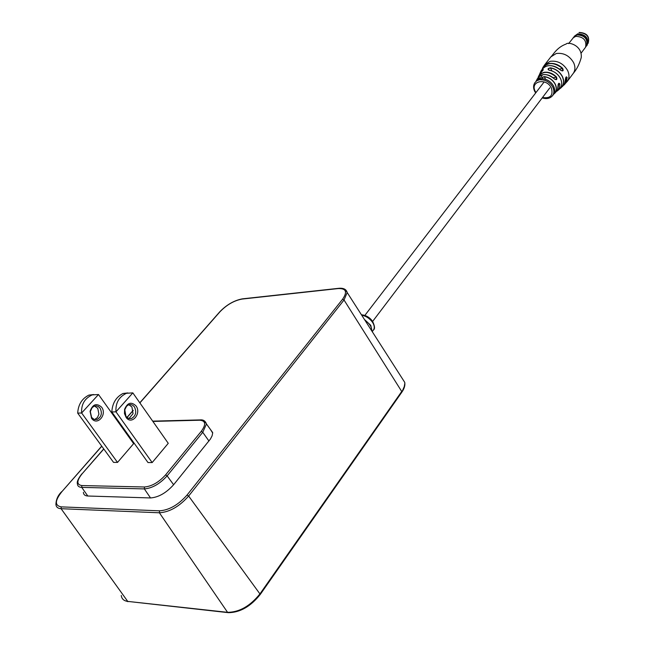 <?xml version="1.0" encoding="UTF-8"?>
<svg xmlns="http://www.w3.org/2000/svg" width="645" height="645" viewBox="0 0 645 645"><rect width="100%" height="100%" fill="white"/><g stroke="black" fill="none" stroke-linecap="round" stroke-linejoin="round"><path stroke-width="0.97" d="M152.172 462.57L115.971 411.833L111.819 411.97L147.987 462.546L152.172 462.57L168.256 443.317L132.838 392.886L123.026 393.474L127.831 392.934M117.527 462.409L81.625 412.994L77.69 413.123L113.552 462.384L117.527 462.409L133.636 443.639L98.5 394.522L88.905 395.103L93.622 394.555M83.398 492.312C83.528 494.634 84.995 495.868 87.809 496.013L150.535 497.948C158.533 497.335 166.225 492.925 173.626 484.734L210.431 439.019L212.1 435.826L212.681 433.021L210.246 429.191M136.022 405.899C141.771 413.372 131.878 425.337 126.218 417.597L124.477 413.574L124.582 409.349C127.436 402.617 131.249 401.464 136.022 405.899M125.96 416.412L128.637 418.476L131.524 418.476C135.861 415.848 136.821 411.962 134.402 406.826L132.668 405.181L130.556 404.512L128.403 404.899L126.589 406.213L124.775 409.736L125.96 416.412M128.855 404.729L131.903 406.914L133.055 413.638L128.952 418.573M111.819 411.97C112.359 403.181 116.092 397.022 123.026 393.474M132.838 392.886L115.971 411.833C115.423 403.061 118.898 396.893 126.388 393.321M101.628 407.197C107.465 414.679 97.032 426.369 91.59 418.307L90.066 411.325C92.686 404.157 96.54 402.778 101.628 407.197M91.606 417.444L94.13 419.411L97.137 419.452C101.475 416.888 102.442 413.106 100.048 408.1L98.322 406.503L96.226 405.85L94.041 406.245L92.09 407.696L90.324 411.575L91.606 417.444M94.589 406.044L97.774 408.325L98.927 414.13L97.468 417.541L94.63 419.564M77.69 413.123C78.23 404.568 81.971 398.562 88.905 395.103M98.5 394.522L81.625 412.994C81.141 404.455 84.624 398.441 92.09 394.95M539.623 78.859L538.825 79.932L539.704 78.988L539.405 79.899M538.68 75.949L543.284 69.587L542.518 69.587C543.711 69.305 543.292 70.12 541.268 72.014L541.3 71.982M536.14 81.02L538.688 77.86L539.518 77.795L538.946 78.746L539.478 77.932L538.72 77.997L536.317 80.835M538.502 80.02L539.043 79.222L538.486 79.408L538.639 78.98L537.833 80.512L538.986 79.383M537.406 80.343L538.293 79.464M549.322 70.232L549.266 70.224C547.355 69.209 547.766 68.394 550.499 67.79L548.218 68.91L548.943 70.152M543.05 78.787L543.017 78.763C541.228 78.021 541.695 77.295 544.38 76.602L542.098 77.763L542.074 78.44M541.429 79.698L541.655 78.771L540.655 79.601L541.582 79.746C546.541 80.23 550.29 82.721 552.821 87.204C554.305 90.421 554.224 93.227 552.588 95.621L553.087 95C554.99 92.574 555.16 89.647 553.595 86.22C551.241 81.98 547.71 79.504 542.993 78.779L541.977 78.247M540.212 78.9L539.365 79.827L540.47 79.166L540.268 79.714L540.8 78.916L540.236 78.948M538.156 77.078L540.276 74.062L543.775 72.393C548.379 71.643 552.604 73.175 556.458 76.997C557.377 79.585 556.732 80.262 554.515 79.045C550.83 75.473 546.823 74.046 542.485 74.764L539.244 76.271L537.204 78.988C541.324 73.119 547.097 73.127 554.539 79.013L554.515 79.045M542.558 68.047L544.993 65.226L548.589 63.621C553.579 62.75 558.256 64.306 562.609 68.297C563.722 70.813 563.117 71.482 560.795 70.305L560.795 70.305C556.562 66.5 552.056 65.024 547.258 65.863L543.493 67.62L541.107 70.773C545.702 64.105 552.265 63.944 560.811 70.273L562.561 70.926L562.496 68.41L559.449 69.088M565.359 79.666C565.73 76.868 566.334 76.191 567.165 77.65L566.334 76.828L564.464 84.003L561.19 87.664M557.973 86.019L557.981 86.091C558.207 83.294 558.852 82.608 559.908 84.035L558.909 83.245M541.582 79.746L541.913 79.004M540.76 79.698L541.203 79.883M540.268 79.714L540.776 79.029M550.499 67.79C555.845 68.83 559.828 71.748 562.44 76.545C564.536 81.367 563.94 85.229 560.65 88.131L559.836 88.72L560.344 88.059M538.027 80.44L538.623 79.641M554.498 79.029L556.2 79.682L556.345 77.102L553.208 77.779M537.35 80.367L538.406 79.109L537.35 80.367M539.591 79.787L540.478 79.158M541.534 79.23L540.905 79.545L541.534 79.23M565.359 79.601L564.697 83.503L562.488 86.527M538.688 77.86L539.043 78.642M557.981 86.091L557.53 89.703L555.538 92.501L557.707 89.212L558.917 83.245M556.458 76.997L556.345 77.102C548.387 70.74 542.316 70.829 538.148 77.368M562.609 68.297L562.496 68.41C553.837 61.855 547.113 61.968 542.332 68.757M372.278 321.952L372.544 321.291C374.801 325.983 375.116 328.861 373.495 329.934C374.721 328.031 374.471 325.612 372.762 322.685L372.278 321.952C369.408 318.211 365.892 315.969 361.724 315.236M364.449 319.485L370.77 325.338L372.092 331.409M371.738 330.861C371.907 327.088 369.682 323.613 365.054 320.428M574.244 36.305L577.751 33.806C585.805 34.395 588.966 38.128 587.232 45.013L587.127 45.15M573.671 37.208L577.235 34.475C585.289 35.072 588.45 38.805 586.724 45.69L585.991 46.488M568.632 43.578L574.364 36.459L577.065 34.927C584.588 35.322 587.78 38.837 586.636 45.464L586.426 45.803M573.042 37.894L575.8 36.33C583.499 36.741 586.765 40.337 585.604 47.109L585.209 47.698M103.813 449.009L82.133 473.769C76.586 480.759 76.489 484.685 81.842 485.556L144.464 486.991C151.744 486.378 158.775 482.347 165.572 474.905L201.232 431.376C206.247 424.426 205.731 420.701 199.668 420.218L152.881 421.427M123.26 427.974L122.727 428.385M204.207 420.782L206.464 423.983L202.748 432.303L208.956 441.035M201.232 431.376L202.748 432.303L167.12 475.873C159.799 483.919 152.204 488.257 144.351 488.91L81.722 487.386L87.809 496.013M81.842 485.556L81.722 487.386C78.964 487.265 77.529 486.08 77.416 483.815C76.715 481.888 78.19 478.574 81.85 473.873L81.794 474.156M144.464 486.991L144.351 488.91L150.535 497.948M165.572 474.905L167.12 475.873L173.626 484.734M101.797 446.243L61.984 491.546C54.825 500.512 54.567 505.624 61.219 506.873L159.508 510.824C169.111 510.163 178.294 504.898 187.058 495.046L342.616 299.183C347.607 291.871 346.139 288.331 338.214 288.565L242.125 299.062C234.159 300.53 226.798 304.738 220.05 311.688L139.876 402.915M133.233 410.47L127.009 417.557M120.833 424.579L120.373 425.103M121.26 595.448C121.695 598.907 123.848 600.89 127.726 601.398L61.09 508.703C57.8 508.502 56.075 507.018 55.93 504.253C56.107 499.399 58.034 495.199 61.71 491.643L61.662 491.917M227.87 612.613L127.726 601.398L227.564 612.331C239.4 612.234 250.252 606.018 260.112 593.682L401.722 391.483L344.035 300.006L188.646 496.045C179.35 506.51 169.603 512.098 159.396 512.791L61.09 508.703L61.219 506.873M187.058 495.046L188.646 496.045L260.29 594.408L401.811 392.216L404.262 386.613L404.818 383.477L404.729 382.356L402.214 378.413M345.228 289.508L347.187 292.54L344.035 300.006L342.616 299.183M260.29 594.408C250.687 606.461 240.061 612.548 228.411 612.677L227.564 612.331L159.396 512.791L159.508 510.824M220.05 311.688L219.679 312.107M242.689 298.82L242.125 299.062M338.778 288.307L338.214 288.565M61.984 491.546L101.716 446.13M199.668 420.218L200.555 419.903M82.133 473.769L103.724 448.896M542.993 67.314L544.783 64.677L550.185 61.315C557.611 60.436 563.44 63.524 567.656 70.563C569.511 74.643 569.406 78.214 567.358 81.294L573.276 73.369C576.799 69.281 579.452 64.032 581.242 57.607C582.467 45.215 568.019 41.522 566.181 44.013C556.853 47.359 553.329 54.648 550.862 56.881L556.248 53.503C563.649 52.608 569.438 55.664 573.615 62.662C575.445 66.725 575.332 70.289 573.276 73.369L573.091 73.619M540.059 72.958L542.518 69.587M534.673 91.284C533.157 88.043 533.246 85.148 534.939 82.608L536.962 80.577M539.994 78.843L542.485 74.764M560.408 88.188C563.77 85.325 564.399 81.472 562.303 76.626C559.715 71.869 555.772 68.975 550.467 67.943L551.926 70.902M548.258 69.708L549.29 70.192C554.329 71.248 558.07 74.038 560.521 78.561C562.529 83.189 561.964 86.898 558.828 89.671C561.956 86.898 562.513 83.205 560.505 78.593C558.054 74.07 554.305 71.281 549.266 70.224M553.789 94.009C556.474 91.55 556.933 88.309 555.168 84.285C552.765 79.964 549.161 77.456 544.356 76.755L545.63 79.327M544.38 76.602C549.234 77.303 552.878 79.843 555.305 84.205C557.014 88.034 556.675 91.203 554.297 93.702L553.652 94.234L554.297 93.702M542.485 97.532C550.435 98.637 553.394 95.468 551.37 88.034C546.5 77.384 529.61 81.077 535.269 91.429L535.947 92.598M567.165 77.65L564.73 84.374L563.682 85.261L567.358 81.294M559.908 84.035L559.433 88.034L557.151 91.082M563.875 84.995L565.778 82.85L566.697 80.714L567.019 77.69L565.584 77.997M556.651 91.324C559.005 89.639 560.045 87.22 559.763 84.068L558.127 84.414M542.888 70.386L542.558 69.725L540.026 73.328M361.434 314.776C365.997 315.195 369.706 317.364 372.544 321.291L372.399 321.081M579 32.597L579.21 32.427C587.014 32.887 589.981 36.531 588.103 43.36C589.772 36.749 586.74 33.161 579 32.597M152.688 421.145L200.095 419.911C203.248 419.556 205.368 420.911 206.464 423.983L212.665 432.529M139.804 402.803L219.768 311.825C226.685 304.69 234.24 300.368 242.431 298.845L338.512 288.339C343.398 287.823 346.292 289.226 347.187 292.54L404.729 382.356C405.302 385.323 404.326 388.604 401.811 392.216M128.008 601.656L124.864 600.64M120.292 424.99L120.76 424.466M126.912 417.468L133.209 410.301M123.203 427.885L122.663 428.296M126.154 416.662L126.218 417.597M129.032 418.549L131.524 418.476M94.767 419.524L97.137 419.452M91.445 417.218L91.405 418.033M549.83 87.841L372.633 321.42M543.937 82.197L364.836 315.429M540.599 71.805L541.107 70.773M536.801 79.73L537.204 78.988M553.087 95C554.998 92.582 555.176 89.647 553.612 86.188C551.257 81.955 547.726 79.48 543.017 78.763M534.713 91.38L535.673 92.961M542.211 97.895C546.638 99.29 550.096 98.532 552.588 95.621M557.683 90.623L558.715 89.76M555.538 92.501L554.539 93.452M544.977 64.427L550.862 56.881M536.132 81.02L536.374 80.48M541.284 71.998L539.438 74.264M373.495 329.934L372.23 331.627M581.185 53.035L585.313 47.561M586.636 45.464L585.604 47.109M586.724 45.69L587.232 45.013"/></g></svg>
